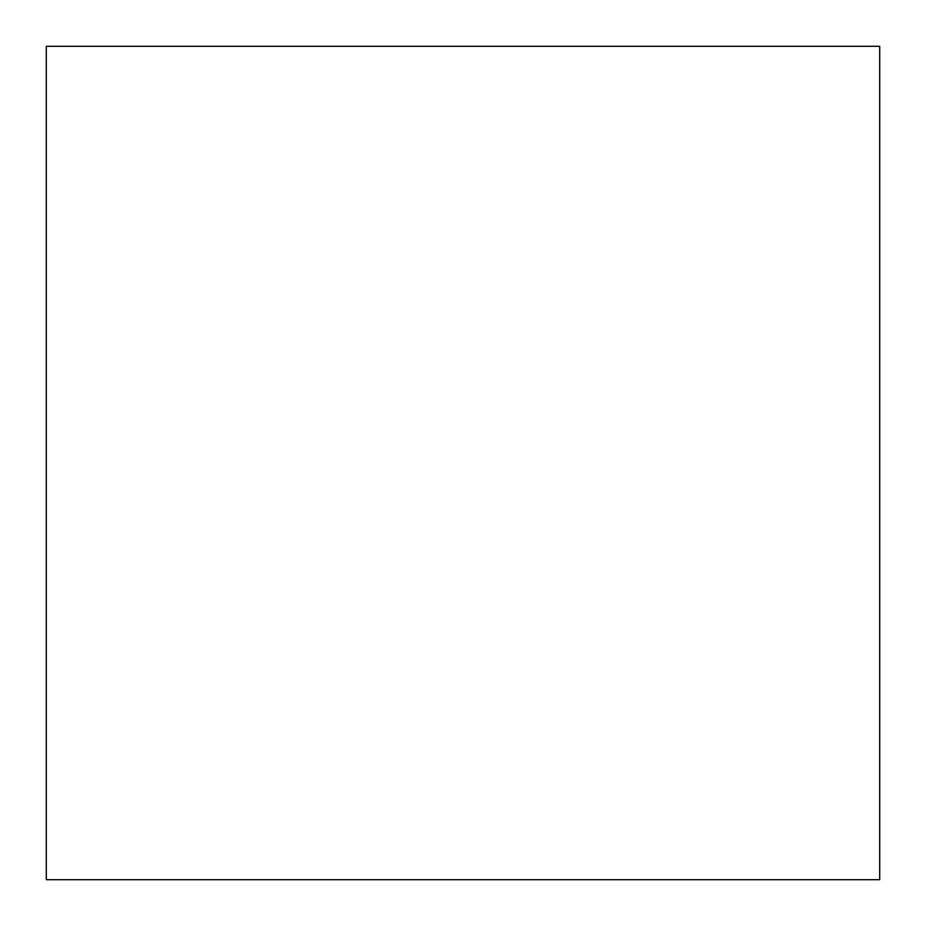 <?xml version="1.0" encoding="UTF-8"?>
<svg xmlns="http://www.w3.org/2000/svg" width="926" height="926" viewBox="0 0 926 926"><rect width="100%" height="100%" fill="white"/><g stroke="black" fill="none" stroke-linecap="round" stroke-linejoin="round"><path stroke-width="1.39" d="M879.7 879.7L46.3 879.7L46.3 46.3L879.7 46.3L879.7 879.7L46.3 879.7"/></g></svg>
